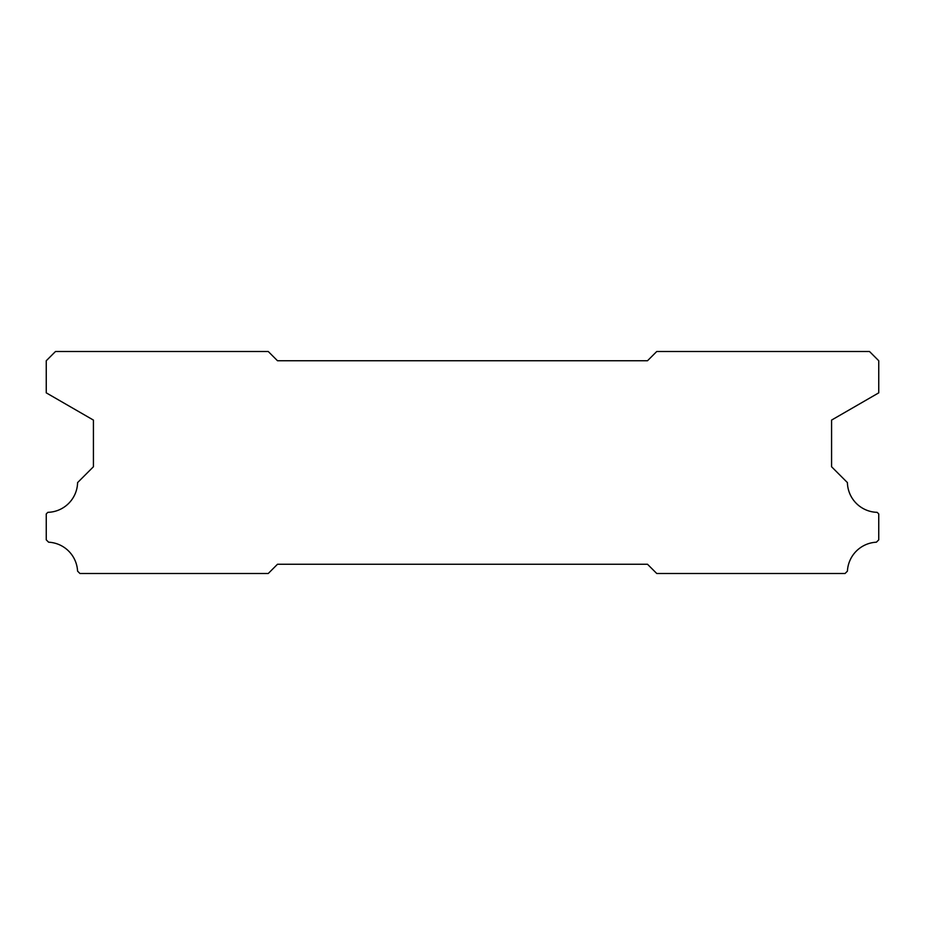<?xml version="1.0" encoding="UTF-8"?>
<svg xmlns="http://www.w3.org/2000/svg" width="925" height="925" viewBox="0 0 925 925"><rect width="100%" height="100%" fill="white"/><g stroke="black" fill="none" stroke-linecap="round" stroke-linejoin="round"><path stroke-width="1.39" d="M647.5 360.75L277.5 360.75L268.25 351.5L55.5 351.5L46.25 360.75L46.25 392.847L93.425 420.089L93.425 466.755L77.596 482.584A30.525 30.525 0 0 1 47.846 512.334L46.25 513.93L46.25 539.842L48.609 542.2A30.525 30.525 0 0 1 77.573 571.13L79.943 573.5L268.25 573.5L277.5 564.25L647.5 564.25L656.75 573.5L845.057 573.5L847.427 571.13A30.525 30.525 0 0 1 876.391 542.2L878.75 539.842L878.75 513.93L877.154 512.334A30.525 30.525 0 0 1 847.404 482.584L831.575 466.755L831.575 420.089L878.75 392.847L878.75 360.75L869.5 351.5L656.75 351.5L647.5 360.75"/></g></svg>
